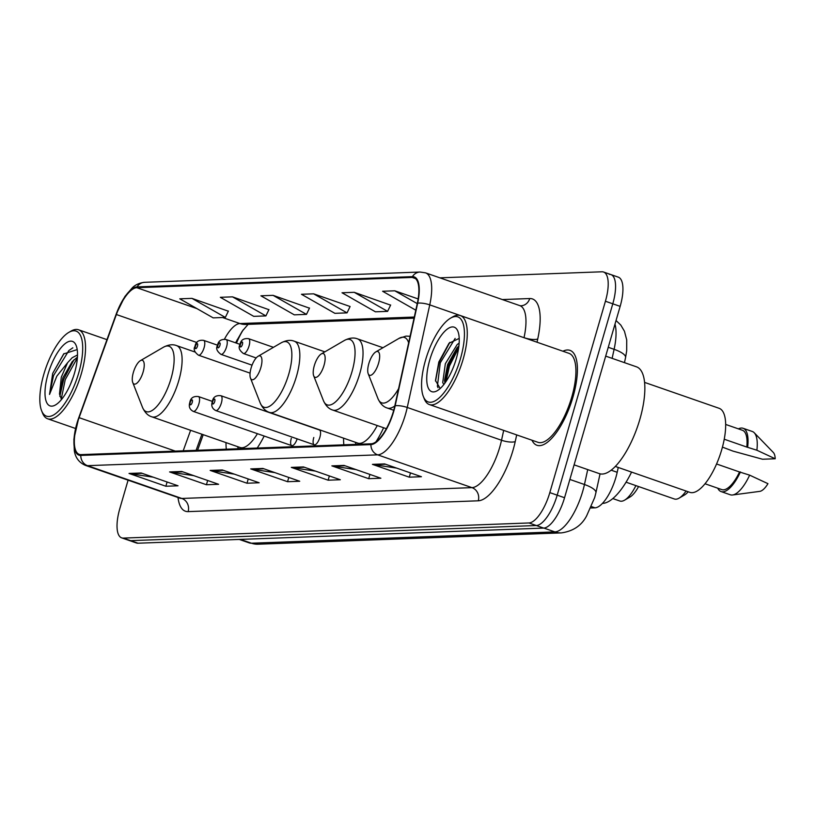 <?xml version="1.0" encoding="UTF-8"?>
<svg xmlns="http://www.w3.org/2000/svg" width="816" height="816" viewBox="0 0 816 816"><rect width="100%" height="100%" fill="white"/><g stroke="black" fill="none" stroke-linecap="round" stroke-linejoin="round"><path stroke-width="1.22" d="M319.882 437.274A7.854 2.866 -70.8 0 0 319.413 429.971L220.901 395.719A7.854 2.866 109.2 0 1 221.36 403.022A7.854 2.866 109.2 0 1 215.74 410.55L314.262 444.802A7.854 2.866 -70.8 0 0 319.882 437.274M618.253 467.456L617.192 472.291A31.406 11.465 109.2 0 1 615.866 477.472A31.406 11.465 109.2 0 1 595.007 507.827L590.835 507.98M243.362 329.644A41.881 15.28 -70.8 0 0 236.456 343.118M203.215 434.683L197.574 450.269M343.567 438.161A55.488 20.247 -70.8 0 0 343.852 444.822M375.941 441.864A55.488 20.247 -70.8 0 0 383.612 427.757M226.001 442.609A55.488 20.247 -70.8 0 0 226.297 449.208M257.193 448.055A55.488 20.247 -70.8 0 0 264.17 436.04M291.322 438.335A7.854 2.866 -70.8 0 0 291.781 445.638A7.854 2.866 -70.8 0 0 297.167 438.865M313.793 437.498A7.854 2.866 -70.8 0 0 314.262 444.802M128.071 480.206L119.809 508.643A31.406 11.465 -70.8 0 0 121.666 537.856L136.394 542.977A31.406 11.465 -70.8 0 0 138.026 543.211L543.691 528.085A31.406 11.465 -70.8 0 0 564.55 497.729L620.15 306.367A31.406 11.465 -70.8 0 0 618.293 277.154L610.929 274.594A31.406 11.465 -70.8 0 0 609.297 274.36M121.666 537.856A31.406 11.465 -70.8 0 0 123.298 538.091L528.962 522.964A31.406 11.465 -70.8 0 0 549.821 492.609L605.421 301.237L612.785 303.807A31.406 11.465 -70.8 0 0 610.929 274.594A31.406 11.465 -70.8 0 1 612.785 303.807L557.185 495.169L612.785 303.807L620.15 306.367M528.962 522.964L536.326 525.524A31.406 11.465 -70.8 0 0 557.185 495.169A31.406 11.465 -70.8 0 1 536.326 525.524L130.662 540.651L536.326 525.524L543.691 528.085M129.03 540.416A31.406 11.465 -70.8 0 0 130.662 540.651A31.406 11.465 -70.8 0 1 129.03 540.416M572.954 397.096A50.255 18.34 -70.8 0 0 569.986 350.36A50.255 18.34 -70.8 0 0 562.928 351.227A50.255 18.34 -70.8 0 1 569.986 350.36A50.255 18.34 -70.8 0 1 572.954 397.096A50.255 18.34 -70.8 0 1 536.979 445.291A50.255 18.34 -70.8 0 0 572.954 397.096M393.394 411.427A33.507 12.22 109.2 0 1 371.147 443.802L81.008 454.624A33.507 12.22 109.2 0 1 79.274 454.369A33.507 12.22 109.2 0 1 79.101 417.67L116.372 314.527A33.507 12.22 109.2 0 1 136.813 287.701L412.182 277.43A33.507 12.22 109.2 0 1 413.916 277.675A33.507 12.22 109.2 0 1 417.313 303.307L394.811 405.889A33.507 12.22 109.2 0 1 393.394 411.427M393.72 411.407A34.343 12.526 -70.8 0 0 395.168 405.746L417.67 303.154A34.343 12.526 -70.8 0 0 412.417 276.634L137.037 286.895A34.343 12.526 -70.8 0 0 116.086 314.405L78.826 417.537A34.343 12.526 -70.8 0 0 80.784 455.42L370.913 444.598A34.343 12.526 -70.8 0 0 393.72 411.407M153.204 477.166L130.346 473.77A8.374 7.721 -92.1 0 1 129.03 473.443L165.862 486.244L178.031 485.795L141.199 472.994L129.03 473.443M167.096 481.991L165.862 486.244M193.769 475.646L170.911 472.25A8.374 7.721 -92.1 0 1 169.595 471.934L206.428 484.735L218.596 484.286L181.764 471.475L169.595 471.934M207.662 480.481L206.428 484.735M234.345 474.137L211.477 470.74A8.374 7.721 -92.1 0 1 210.161 470.414L246.993 483.225L259.162 482.766L222.34 469.965L210.161 470.414M248.227 478.972L246.993 483.225M396.607 468.088L373.748 464.692A8.374 7.721 -92.1 0 1 372.433 464.365L409.265 477.176L421.433 476.717L384.601 463.916L372.433 464.365M410.499 472.913L409.265 477.176M356.041 469.598L333.183 466.201A8.374 7.721 -92.1 0 1 331.867 465.875L368.699 478.686L380.868 478.227L344.036 465.426L331.867 465.875M369.934 474.433L368.699 478.686M315.476 471.107L292.618 467.711A8.374 7.721 -92.1 0 1 291.302 467.395L328.124 480.196L340.303 479.747L303.47 466.936L291.302 467.395M329.368 475.942L328.124 480.196M274.91 472.627L252.042 469.231A8.374 7.721 -92.1 0 1 250.736 468.904L287.558 481.705L299.727 481.256L262.905 468.455L250.736 468.904M288.793 477.452L287.558 481.705M531.981 440.232A50.255 18.34 -70.8 0 0 536.979 445.291A50.255 18.34 -70.8 0 1 531.981 440.232M605.421 301.237A31.406 11.465 -70.8 0 0 603.565 272.024A31.406 11.465 -70.8 0 0 601.933 271.789L439.885 277.838M268.892 309.672L232.499 296.851L220.33 297.31L253.735 316.353L265.904 315.904L268.964 309.529M228.327 311.192L191.933 298.37L179.765 298.819L213.16 317.863L225.338 317.414L228.398 311.049M390.599 305.133L354.205 292.312L342.037 292.771L375.431 311.814L387.6 311.365L390.66 304.99M418.139 298.931L394.771 290.802L382.602 291.261L415.803 310.192M309.458 308.162L273.064 295.341L260.896 295.8L294.301 314.843L306.469 314.384L309.529 308.02M313.64 293.831L301.461 294.28L334.866 313.324L347.035 312.875L350.095 306.51L313.64 293.831L347.035 312.875M354.205 292.312L387.6 311.365M394.771 290.802L417.241 303.613M273.064 295.341L306.469 314.384M232.499 296.851L265.904 315.904M191.933 298.37L225.338 317.414M425.554 360.06A45.023 16.422 -70.8 0 0 423.31 396.413A45.023 16.422 -70.8 0 0 440.722 396.423A45.023 16.422 -70.8 0 0 460.438 358.754A45.023 16.422 -70.8 0 0 450.524 318.169A45.023 16.422 -70.8 0 0 425.554 360.06M423.31 396.413L424.238 398.779A47.114 17.187 -70.8 0 0 429.369 404.552A47.114 17.187 -70.8 0 0 463.09 359.366A47.114 17.187 -70.8 0 0 460.316 315.547A47.114 17.187 -70.8 0 0 452.707 316.894L450.524 318.169M429.369 404.552L538.009 442.323A47.114 17.187 -70.8 0 0 571.741 397.147A47.114 17.187 -70.8 0 0 568.956 353.328L460.316 315.547M574.107 464.855L599.362 473.637A56.539 20.624 -70.8 0 0 639.836 419.414A56.539 20.624 -70.8 0 0 636.5 366.833L605.696 356.123M615.335 466.446L689.867 492.354A44.492 16.238 -70.8 0 0 721.721 449.687A44.492 16.238 -70.8 0 0 719.09 408.296L644.569 382.388M443.843 384.54L442.721 382.561L445.332 363.752L457.123 344.607L459.153 343.067M444.934 383.081L444.547 380.378L447.637 364.548L456.96 347.912L458.908 345.882M456.226 358.918A34.139 12.454 -70.8 0 0 457.919 331.347A34.139 12.454 -70.8 0 0 444.73 331.337A34.139 12.454 -70.8 0 0 429.767 359.907A34.139 12.454 -70.8 0 0 437.294 390.68A34.139 12.454 -70.8 0 0 456.226 358.918M459.214 338.405L449.004 343.271L438.824 361.988L435.489 380.491L440.089 388.355M724.231 439.222L746.783 447.056A31.406 11.465 -70.8 0 0 742.417 430.267L725.659 424.432M746.783 447.056L756.881 450.228L775.2 458.765L762.532 459.235L732.982 451.115L722.435 447.117M775.2 458.765A20.941 7.64 -70.8 0 0 773.313 452.462L754.219 432.735A33.507 12.22 -70.8 0 0 752.311 431.491L743.101 428.288A33.507 12.22 -70.8 0 0 738.398 428.869M756.881 450.228A33.507 12.22 -70.8 0 0 754.219 432.735M747.67 447.025A33.507 12.22 -70.8 0 0 743.101 428.288M705.024 483.766L721.783 489.6A31.406 11.465 -70.8 0 0 739.541 471.974L716.57 463.988M717.764 488.203A33.507 12.22 -70.8 0 0 721.099 491.579L730.31 494.782A33.507 12.22 -70.8 0 0 732.574 494.986L759.788 491.365A20.941 7.64 -70.8 0 0 767.958 483.674L749.639 475.147L739.541 471.974M732.574 494.986A33.507 12.22 -70.8 0 0 749.639 475.147M721.099 491.579A33.507 12.22 -70.8 0 0 740.428 471.944M438.008 387.671L437.386 386.274L440.263 362.834L455.165 338.395M445.975 381.592L449.473 366.037L458.633 347.993M435.52 381.082L439.11 362.437L449.84 342.343M444.761 382.306L448.321 365.639L458.378 346.392M626.066 482.195L674.353 498.984A29.315 10.7 -70.8 0 0 679.085 498.148L684.563 494.955A24.082 8.782 -70.8 0 0 688.214 491.783M679.085 498.148A29.315 10.7 -70.8 0 0 686.072 491.038M368.832 363.589A12.566 4.58 -70.8 0 0 368.21 373.738A12.566 4.58 -70.8 0 0 373.065 373.738A12.566 4.58 -70.8 0 0 378.563 363.232A12.566 4.58 -70.8 0 0 375.799 351.9A12.566 4.58 -70.8 0 0 368.832 363.589M602.453 503.39A57.579 21.012 -70.8 0 0 631.564 472.087M612.816 498.576L619.834 501.014A29.315 10.7 -70.8 0 0 624.556 500.177L630.034 496.985A24.082 8.782 -70.8 0 0 638.571 486.54M624.556 500.177A29.315 10.7 -70.8 0 0 635.899 485.612M314.313 365.629A12.566 4.58 -70.8 0 0 313.681 375.768A12.566 4.58 -70.8 0 0 318.546 375.778A12.566 4.58 -70.8 0 0 324.044 365.262A12.566 4.58 -70.8 0 0 321.28 353.94A12.566 4.58 -70.8 0 0 314.313 365.629M251.104 367.985A12.566 4.58 -70.8 0 0 250.481 378.124A12.566 4.58 -70.8 0 0 255.337 378.134A12.566 4.58 -70.8 0 0 260.845 367.618A12.566 4.58 -70.8 0 0 258.07 356.296A12.566 4.58 -70.8 0 0 251.104 367.985M324.86 351.849L294.26 341.21A37.689 13.75 -70.8 0 1 296.494 376.268A37.689 13.75 -70.8 0 1 269.504 412.406L357.765 443.098A37.689 13.75 -70.8 0 0 377.267 425.544M133.375 372.371A12.566 4.58 -70.8 0 0 132.753 382.52A12.566 4.58 -70.8 0 0 137.608 382.52A12.566 4.58 -70.8 0 0 143.116 372.014A12.566 4.58 -70.8 0 0 140.352 360.682A12.566 4.58 -70.8 0 0 133.375 372.371M195.136 352.063L176.542 345.596A37.689 13.75 -70.8 0 1 178.765 380.654A37.689 13.75 -70.8 0 1 151.776 416.803L240.037 447.484A37.689 13.75 -70.8 0 0 257.417 433.694M43.819 374.299A45.023 16.422 -70.8 0 0 41.575 410.652A45.023 16.422 -70.8 0 0 58.976 410.662A45.023 16.422 -70.8 0 0 78.703 372.994A45.023 16.422 -70.8 0 0 68.779 332.408A45.023 16.422 -70.8 0 0 43.819 374.299M41.575 410.652L42.503 413.008A47.114 17.187 -70.8 0 0 47.624 418.781A47.114 17.187 -70.8 0 0 81.355 373.606A47.114 17.187 -70.8 0 0 78.571 329.786A47.114 17.187 -70.8 0 0 70.972 331.133L68.779 332.408M70.482 384.244L73.338 376.819M77.51 354.95L72.185 357.724L67.575 362.732L61.292 377.186L59.507 393.955M61.516 399.503L59.517 394.097L62.903 377.747L72.196 361.651L77.428 357.092M77.194 349.585L63.679 353.93L52.693 373.402L49.521 394.444L56.824 376.156L67.575 362.732M74.491 373.147A34.139 12.454 -70.8 0 0 76.184 345.586A34.139 12.454 -70.8 0 0 62.985 345.576A34.139 12.454 -70.8 0 0 48.032 374.136A34.139 12.454 -70.8 0 0 55.559 404.909A34.139 12.454 -70.8 0 0 74.491 373.147M49.521 394.444L53.54 375.564L68.86 350.574L72.828 347.81M61.21 399.238L65.239 379.634L77.377 357.887M52.693 373.402L64.015 353.563M59.823 396.403L63.77 379.124L73.981 359.764M611.174 470.189L617.192 472.291M591.447 506.583L595.007 507.827M240.445 539.396L251.44 543.211A20.941 19.298 87.9 0 0 258.009 544.211L249.268 542.905A41.881 15.28 -70.8 0 0 251.44 543.211L554.88 531.899A41.881 15.28 -70.8 0 0 582.685 491.426A41.881 15.28 -70.8 0 0 584.45 484.51L569.864 479.441M543.884 528.074L554.88 531.899A20.941 19.298 87.9 0 0 561.449 532.889L258.009 544.211M564.55 497.729L549.821 492.609M138.026 543.211L123.298 538.091M612.122 358.357L614.101 349.319L608.257 347.29M616.039 320.515L620.772 325.033L624.454 331.245L626.729 339.946L626.698 350.737L625.566 357.571A20.941 6.059 -167.6 0 0 614.101 349.319A41.881 15.28 -70.8 0 0 614.989 324.125M600.056 473.841L595.904 492.762A20.941 6.059 -167.6 0 0 584.45 484.51L587.724 469.588M237.017 339.946L237.721 340.221M516.691 434.908L515.233 441.568A52.346 19.105 109.2 0 1 478.258 500.8L188.129 511.622A10.465 9.649 87.9 0 0 181.815 498.454L471.954 487.631A41.881 15.28 -70.8 0 0 499.759 447.158A41.881 15.28 -70.8 0 0 501.524 440.242L503.686 430.389M188.129 511.622A52.346 19.105 109.2 0 1 178.031 497.576M179.642 498.137A41.881 15.28 -70.8 0 0 181.815 498.454L87.536 465.671A41.881 15.28 109.2 0 1 85.364 465.355L180.509 498.362M412.417 276.634A10.465 9.649 87.9 0 1 420.046 272.034L425.503 272.84A41.881 15.28 109.2 0 1 429.746 304.878L407.245 407.459A41.881 15.28 109.2 0 1 405.481 414.375A41.881 15.28 109.2 0 1 377.665 454.849A10.465 9.649 -92.1 0 1 370.913 444.598M395.168 405.746A10.465 3.029 -167.6 0 1 407.245 407.459L501.524 440.242A10.465 3.029 12.4 0 0 515.233 441.568M137.037 286.895A10.465 9.649 -92.1 0 1 144.677 282.305C139.505 282.907 135.395 284.723 132.355 287.762L124.93 296.432L116.107 314.344M116.086 314.405L78.846 417.486M524.015 337.702L429.746 304.878A10.465 3.029 -167.6 0 0 417.67 303.154M78.826 417.537L73.879 439.141L74.307 450.718C75.419 457.715 79.101 462.59 85.364 465.355M80.784 455.42A10.465 9.649 87.9 0 0 87.536 465.671L377.665 454.849L471.954 487.631A10.465 9.649 87.9 0 1 478.258 500.8M502.37 299.564L529.717 298.544A52.346 19.105 109.2 0 1 537.734 338.977L537.02 342.22M537.734 338.977A10.465 3.029 12.4 0 1 524.025 337.661A41.881 15.28 -70.8 0 0 519.792 305.623L520.904 305.806A10.465 9.649 87.9 0 0 529.717 298.544M136.813 287.701L196.891 308.591M222.564 317.516L239.924 323.554A33.507 12.22 -70.8 0 0 224.42 339.211M116.372 314.527L196.931 342.547M79.101 417.67L175.277 451.105M190.607 430.307L183.202 450.809M412.182 277.43L415.436 278.562M414.293 317.047L239.924 323.554A18.85 17.371 87.9 0 0 245.84 324.442L414.049 318.169M252.042 469.231L263.874 468.792M292.618 467.711L304.439 467.272M333.183 466.201L345.005 465.763M373.748 464.692L385.57 464.253M211.477 470.74L223.298 470.302M170.911 472.25L182.733 471.811M130.346 473.77L142.168 473.321M368.21 373.738L377.961 398.616A34.629 12.638 -70.8 0 0 398.585 388.681M393.72 410.275L387.233 408.02A37.689 13.75 -70.8 0 0 394.791 405.97M408.632 342.853A34.629 12.638 -70.8 0 0 398.881 338.446L406.042 336.09L410.071 336.304M323.442 400.656A34.629 12.638 -70.8 0 0 336.824 400.656A34.629 12.638 -70.8 0 0 351.992 371.688A34.629 12.638 -70.8 0 0 344.362 340.476C349.36 337.895 353.726 337.355 357.469 338.854A37.689 13.75 -70.8 0 1 359.693 373.912A37.689 13.75 -70.8 0 1 332.714 410.05C328.848 408.908 325.757 405.776 323.442 400.656L313.681 375.768M250.481 378.124L260.233 403.012A34.629 12.638 -70.8 0 0 273.625 403.012A34.629 12.638 -70.8 0 0 288.793 374.044A34.629 12.638 -70.8 0 0 281.163 342.832C286.161 340.252 290.527 339.711 294.26 341.21M132.753 382.52L142.514 407.398A34.629 12.638 -70.8 0 0 155.897 407.408A34.629 12.638 -70.8 0 0 171.064 378.44A34.629 12.638 -70.8 0 0 163.435 347.228C168.433 344.648 172.798 344.097 176.542 345.596M214.73 401.492A2.621 0.959 -70.8 0 0 214.445 399.044A2.621 0.959 -70.8 0 0 212.701 401.574A2.621 0.959 -70.8 0 0 212.996 404.022A2.621 0.959 -70.8 0 0 214.73 401.492M212.374 401.401L198.421 396.556A7.854 2.866 109.2 0 1 198.89 403.859A7.854 2.866 109.2 0 1 193.27 411.386L291.781 445.638M192.26 402.329A2.621 0.959 -70.8 0 0 191.964 399.881A2.621 0.959 -70.8 0 0 190.23 402.41A2.621 0.959 -70.8 0 0 190.516 404.858A2.621 0.959 -70.8 0 0 192.26 402.329M249.043 345.984A7.854 2.866 109.2 0 1 243.423 353.522C239.323 350.401 238.17 347.463 239.965 344.678C240.7 340.109 243.576 338.11 248.584 338.681A7.854 2.866 109.2 0 1 249.043 345.984M240.383 344.536A2.621 0.959 -70.8 0 0 240.679 346.994A2.621 0.959 -70.8 0 0 242.413 344.464A2.621 0.959 -70.8 0 0 242.128 342.006A2.621 0.959 -70.8 0 0 240.383 344.536M226.573 346.82A7.854 2.866 109.2 0 1 220.952 354.358C216.852 351.247 215.699 348.299 217.495 345.515C218.229 340.945 221.095 338.946 226.114 339.517A7.854 2.866 109.2 0 1 226.573 346.82M217.913 345.372A2.621 0.959 -70.8 0 0 218.198 347.83A2.621 0.959 -70.8 0 0 219.943 345.301A2.621 0.959 -70.8 0 0 219.647 342.842A2.621 0.959 -70.8 0 0 217.913 345.372M204.102 347.667A7.854 2.866 109.2 0 1 198.482 355.195C194.381 352.084 193.219 349.136 195.014 346.351C195.748 341.782 198.625 339.782 203.633 340.364A7.854 2.866 109.2 0 1 204.102 347.667M195.442 346.219A2.621 0.959 -70.8 0 0 195.728 348.667A2.621 0.959 -70.8 0 0 197.472 346.137A2.621 0.959 -70.8 0 0 197.176 343.689A2.621 0.959 -70.8 0 0 195.442 346.219M595.904 492.762L594.68 497.566L586.633 515.834C581.645 525.494 573.25 531.175 561.449 532.889M249.268 542.905L239.292 539.437M625.566 357.571L624.454 362.641M420.046 272.034L144.677 282.305M603.565 272.024L610.929 274.594M425.503 272.84L519.792 305.623M248.115 324.36L242.23 331.204L235.579 342.812M201.909 434.234L196.095 450.33M387.233 408.02C383.367 406.878 380.276 403.747 377.961 398.616M375.799 351.9L398.881 338.446M386.345 428.706L332.714 410.05M382.969 347.718L357.469 338.854M321.28 353.94L344.362 340.476M269.504 412.406C265.649 411.264 262.558 408.133 260.233 403.012M355.235 442.221L356.133 444.363M258.07 356.296L281.163 342.832M151.776 416.803C147.92 415.66 144.83 412.519 142.514 407.398M237.507 446.607L238.405 448.749M140.352 360.682L163.435 347.228M75.551 428.492L47.624 418.781M106.927 339.64L78.571 329.786M220.901 395.719C215.883 395.138 213.017 397.137 212.282 401.707C211.018 405.736 212.17 408.673 215.74 410.55M198.421 396.556C193.412 395.984 190.536 397.973 189.802 402.543C188.547 406.572 189.7 409.52 193.27 411.386M256.163 357.949L243.423 353.522M273.452 347.33L248.584 338.681M252.052 365.17L220.952 354.358M240.057 344.372L226.114 339.517M250.084 373.136L198.482 355.195M217.586 345.209L203.633 340.364"/></g></svg>

